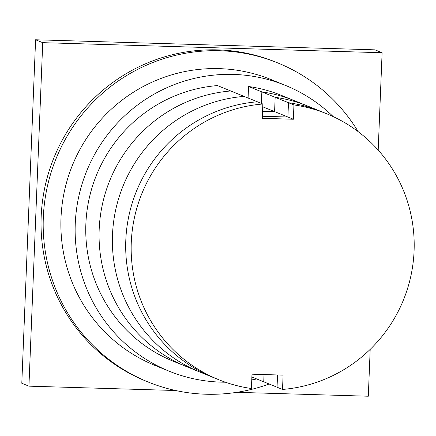 <?xml version="1.0" encoding="UTF-8"?>
<svg xmlns="http://www.w3.org/2000/svg" width="436" height="436" viewBox="0 0 436 436"><rect width="100%" height="100%" fill="white"/><g stroke="black" fill="none" stroke-linecap="round" stroke-linejoin="round"><path stroke-width="0.65" d="M262.548 111.262L274.593 111.616L275.165 97.304L288.479 102.711L287.907 117.022L262.347 116.265L287.907 117.022L274.593 111.616L262.548 111.262M293.373 119.246L287.907 117.022L288.479 102.711A143.504 141.193 -67.9 0 1 321.207 111.54A143.504 141.193 112.1 0 0 288.479 102.711L293.946 104.929L293.373 119.246L262.265 118.32L262.837 104.008L244.056 96.383A143.504 141.193 112.1 0 0 114.205 217.755A143.504 141.193 112.1 0 0 199.906 372.055L173.277 361.242A143.504 141.193 112.1 0 1 87.576 206.942A143.504 141.193 112.1 0 1 217.428 85.57L230.742 90.977A143.504 141.193 112.1 0 0 100.89 212.348A143.504 141.193 112.1 0 0 186.592 366.649A143.504 141.193 112.1 0 1 100.89 212.348A143.504 141.193 112.1 0 1 230.742 90.977L244.056 96.383A143.504 141.193 112.1 0 0 114.205 217.755A143.504 141.193 112.1 0 0 199.906 372.055L213.215 377.462A143.504 141.193 -67.9 0 1 127.514 223.161A143.504 141.193 -67.9 0 1 257.371 101.79A143.504 141.193 112.1 0 0 127.514 223.161A143.504 141.193 112.1 0 0 213.215 377.462L218.687 379.685A143.504 141.193 112.1 0 0 251.414 388.514L251.986 374.197L283.095 375.123L282.523 389.435L263.742 381.805L264.031 374.557L263.742 381.805L251.872 376.987M277.547 374.96L277.051 387.212L277.547 374.96M282.523 389.435A143.504 141.193 112.1 0 0 412.374 268.058A143.504 141.193 112.1 0 0 326.673 113.758L307.892 106.133A143.504 141.193 112.1 0 0 275.165 97.304L274.593 111.616L262.728 106.798M248.079 98.013L248.542 86.492L261.851 91.898L261.387 103.419L261.851 91.898L275.165 97.304A143.504 141.193 112.1 0 1 307.892 106.133L294.578 100.727A143.504 141.193 112.1 0 0 261.851 91.898A143.504 141.193 112.1 0 1 294.578 100.727L281.264 95.321A143.504 141.193 112.1 0 0 248.542 86.492M326.673 113.758A143.504 141.193 112.1 0 0 293.946 104.929M262.837 104.008A143.504 141.193 112.1 0 0 132.985 225.379A143.504 141.193 112.1 0 0 218.687 379.685M148.213 382.045L146.076 381.173A172.209 169.435 -67.9 0 1 44.984 186.695A172.209 169.435 -67.9 0 1 217.766 49.878A172.209 169.435 -67.9 0 1 275.661 62.065L277.797 62.937A172.209 169.435 112.1 0 0 219.908 50.745A172.209 169.435 112.1 0 0 47.126 187.562A172.209 169.435 112.1 0 0 148.213 382.045A172.209 169.435 112.1 0 0 206.108 394.231A172.209 169.435 112.1 0 0 269.137 383.996M358.158 131.634A172.209 169.435 112.1 0 0 277.797 62.937M169.228 371.216L154.965 365.423A154.268 151.782 -67.9 0 1 64.408 191.202A154.268 151.782 -67.9 0 1 219.188 68.637A154.268 151.782 -67.9 0 1 271.05 79.554L285.313 85.347A154.268 151.782 112.1 0 0 233.451 74.425A154.268 151.782 112.1 0 0 78.671 196.99A154.268 151.782 112.1 0 0 169.228 371.216A154.268 151.782 112.1 0 0 221.09 382.138A154.268 151.782 112.1 0 0 225.379 382.203M251.757 379.903A154.268 151.782 112.1 0 0 256.7 378.949M333.224 116.619A154.268 151.782 112.1 0 0 285.313 85.347M28.934 386.16L21.8 383.26L35.594 39.774L374.971 49.84L382.105 52.74L42.728 42.668L28.934 386.16L175.621 390.509M35.594 39.774L42.728 42.668M236.824 392.324L368.311 396.226L370.191 349.367M378.192 150.098L382.105 52.74"/></g></svg>
